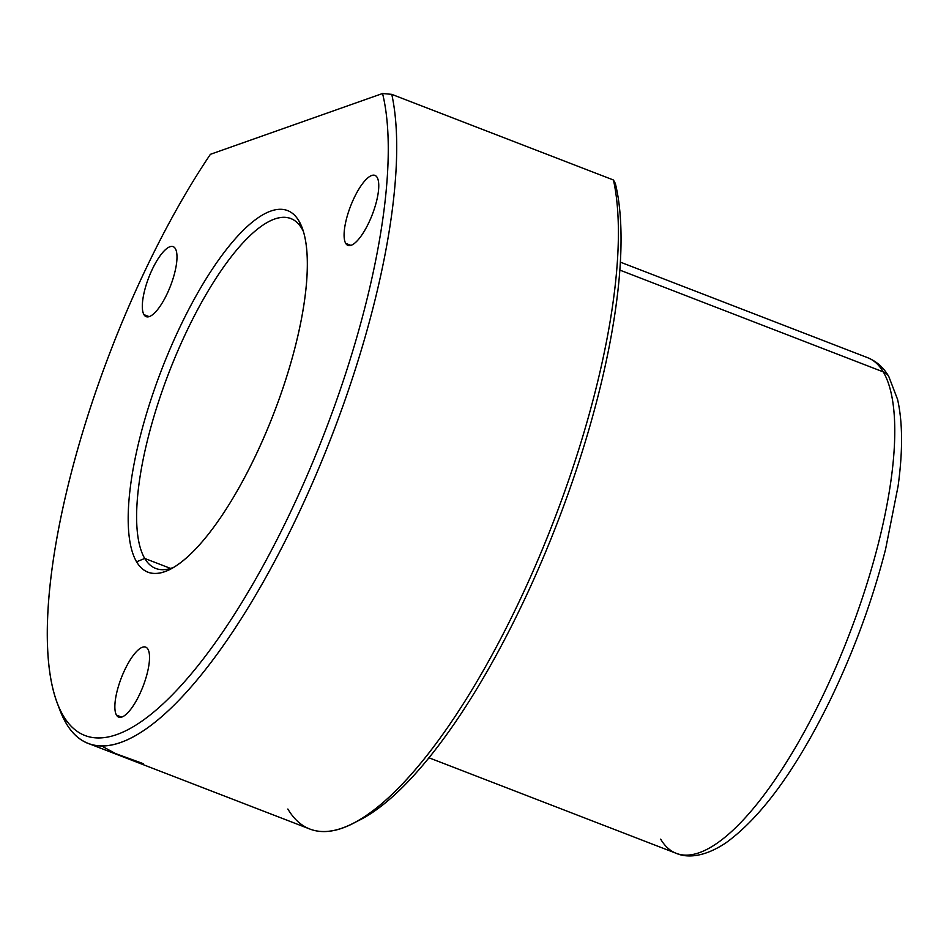<?xml version="1.0" encoding="UTF-8"?>
<svg xmlns="http://www.w3.org/2000/svg" width="949" height="949" viewBox="0 0 949 949"><rect width="100%" height="100%" fill="white"/><g stroke="black" fill="none" stroke-linecap="round" stroke-linejoin="round"><path stroke-width="1.42" d="M103.417 746.982L115.481 753.542L143.311 763.672M144.734 558.451L170.571 568.427L144.734 558.451A187.522 58.257 111.1 0 1 177.439 351.747A187.522 58.257 111.1 0 1 290.892 218.602A187.522 58.257 111.1 0 1 301.865 228.614A187.522 58.257 111.1 0 1 303.443 231.58A187.522 58.257 -68.9 0 0 301.865 228.614A187.522 58.257 -68.9 0 0 186.573 331.557A187.522 58.257 -68.9 0 0 144.734 558.451L136.573 561.808A193.774 60.202 -68.9 0 0 255.708 455.413A193.774 60.202 -68.9 0 0 298.947 220.975A193.774 60.202 -68.9 0 0 179.812 327.358A193.774 60.202 -68.9 0 0 136.573 561.808A193.774 60.202 111.1 0 1 179.812 327.358A193.774 60.202 111.1 0 1 298.947 220.975L301.865 228.614L298.947 220.975A193.774 60.202 111.1 0 1 302.114 227.653A193.774 60.202 111.1 0 1 273.917 413.088A193.774 60.202 111.1 0 1 170.108 569.305A193.774 60.202 111.1 0 1 136.573 561.808L144.734 558.451A187.522 58.257 -68.9 0 0 173.726 567.288A187.522 58.257 111.1 0 1 155.719 568.451A187.522 58.257 111.1 0 1 144.734 558.451M660.67 839.153A265.661 82.539 -68.9 0 0 676.222 853.329A265.661 82.539 -68.9 0 0 836.947 664.715A265.661 82.539 -68.9 0 0 883.27 371.889A12.503 11.542 -30.7 0 1 888.786 376.504A12.503 11.542 149.3 0 0 883.27 371.889A265.661 82.539 -68.9 0 0 867.718 357.726A265.661 82.539 111.1 0 1 883.27 371.889A265.661 82.539 111.1 0 1 836.947 664.715A265.661 82.539 111.1 0 1 676.222 853.329C686.827 858.015 704.194 857.516 726.341 842.534C761.501 816.852 796.021 769.556 829.889 700.67C853.768 651.358 872.321 600.931 885.547 549.388L898.086 486.125C902.879 451.095 902.713 422.186 897.564 399.399L888.786 376.504C883.697 367.666 876.674 361.415 867.718 357.726L620.409 262.161M619.887 270.121L883.27 371.889L619.887 270.121M356.349 821.632A368.793 114.58 -68.9 0 0 550.076 541.132A368.793 114.58 -68.9 0 0 615.332 183.454A368.793 114.58 111.1 0 1 551.749 536.968A368.793 114.58 111.1 0 1 359.849 819.936L352.767 823.53A375.045 116.513 -68.9 0 0 546.494 539.329A375.045 116.513 -68.9 0 0 613.457 180.013L615.332 183.454L613.457 180.013L391.771 94.354A375.045 116.513 111.1 0 1 280.928 549.317A375.045 116.513 111.1 0 1 66.169 723.363A375.045 116.513 111.1 0 1 60.024 710.421L57.213 703.007A368.793 114.58 -68.9 0 0 63.251 715.724L66.169 723.363L63.251 715.724A368.793 114.58 -68.9 0 0 276.076 541.393A368.793 114.58 -68.9 0 0 382.554 93.512L391.771 94.354L382.554 93.512A368.793 114.58 111.1 0 1 276.076 541.393A368.793 114.58 111.1 0 1 63.251 715.724A368.793 114.58 111.1 0 1 210.405 154.319A368.793 114.58 -68.9 0 0 57.213 703.007M287.855 809.023A375.045 116.513 -68.9 0 0 352.767 823.53M58.66 706.602A375.045 116.513 -68.9 0 0 66.169 723.363A375.045 116.513 -68.9 0 0 88.127 743.364A375.045 116.513 -68.9 0 0 300.098 510.372A375.045 116.513 -68.9 0 0 391.771 94.354L613.457 180.013A375.045 116.513 111.1 0 1 521.784 596.031A375.045 116.513 111.1 0 1 309.813 829.023L88.127 743.364M210.405 154.319L382.554 93.512L210.405 154.319M143.94 314.641A37.509 11.649 -68.9 0 0 167 294.048A37.509 11.649 -68.9 0 0 175.375 248.674A37.509 11.649 -68.9 0 0 152.315 269.255A37.509 11.649 -68.9 0 0 143.94 314.641L149.112 316.634L143.94 314.641A37.509 11.649 111.1 0 1 150.488 273.3A37.509 11.649 111.1 0 1 173.181 246.669A37.509 11.649 111.1 0 1 175.375 248.674A37.509 11.649 111.1 0 1 168.827 290.014A37.509 11.649 111.1 0 1 146.146 316.634A37.509 11.649 111.1 0 1 143.94 314.641M345.709 243.371A37.509 11.649 -68.9 0 0 368.77 222.778A37.509 11.649 -68.9 0 0 377.144 177.404A37.509 11.649 -68.9 0 0 354.084 197.997A37.509 11.649 -68.9 0 0 345.709 243.371L350.881 245.364L345.709 243.371A37.509 11.649 111.1 0 1 352.257 202.03A37.509 11.649 111.1 0 1 374.938 175.411A37.509 11.649 111.1 0 1 377.144 177.404A37.509 11.649 111.1 0 1 370.596 218.745A37.509 11.649 111.1 0 1 347.915 245.376A37.509 11.649 111.1 0 1 345.709 243.371M116.478 715.095A37.509 11.649 -68.9 0 0 139.539 694.514A37.509 11.649 -68.9 0 0 147.902 649.128A37.509 11.649 -68.9 0 0 124.853 669.721A37.509 11.649 -68.9 0 0 116.478 715.095L121.65 717.1L116.478 715.095A37.509 11.649 111.1 0 1 123.014 673.754A37.509 11.649 111.1 0 1 145.707 647.135A37.509 11.649 111.1 0 1 147.902 649.128A37.509 11.649 111.1 0 1 141.365 690.469A37.509 11.649 111.1 0 1 118.672 717.1A37.509 11.649 111.1 0 1 116.478 715.095M676.222 853.329L428.912 757.765"/></g></svg>
